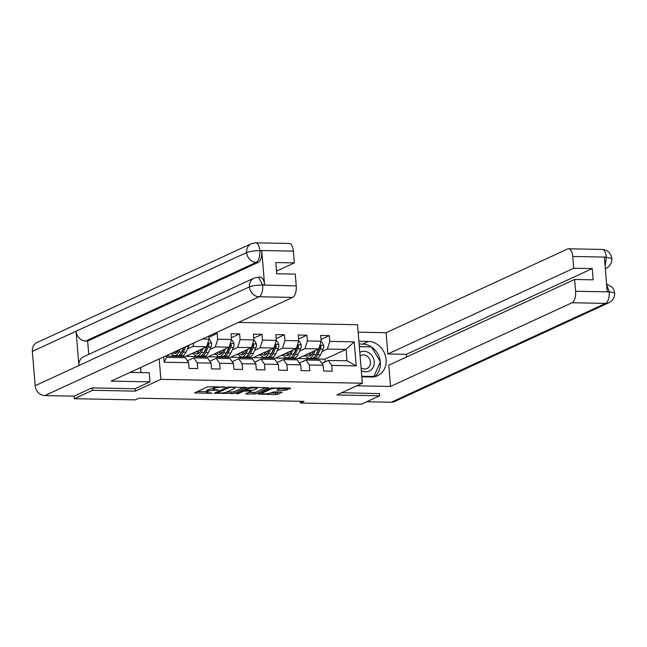<?xml version="1.0" encoding="UTF-8"?>
<svg xmlns="http://www.w3.org/2000/svg" width="647" height="647" viewBox="0 0 647 647"><rect width="100%" height="100%" fill="white"/><g stroke="black" fill="none" stroke-linecap="round" stroke-linejoin="round"><path stroke-width="0.97" d="M225.229 387.019L207.622 386.785L194.577 392.883L210.429 393.368L212.038 393.044L209.491 392.866A5.079 0.979 175.3 0 1 206.725 392.228A5.079 0.979 175.3 0 1 207.266 391.726L208.342 391.233A5.079 0.979 175.3 0 1 215.144 390.262L218.573 390.084L216.147 389.801A5.079 0.979 175.3 0 1 213.373 389.162A5.079 0.979 175.3 0 1 213.922 388.653L214.998 388.16A5.079 0.979 175.3 0 1 221.8 387.189L225.229 387.019M284.898 390.343L290.64 388.37L289.945 388.014L271.174 387.998L258.121 394.096L275.638 394.613L277.757 394.314L282.294 392.139L274.304 391.807L270.017 393.109A4.246 0.817 175.3 0 1 265.294 393.91A4.246 0.817 175.3 0 1 262.011 393.384A4.246 0.817 175.3 0 1 262.472 392.964L270.947 389.049A4.246 0.817 175.3 0 1 275.671 388.249A4.246 0.817 175.3 0 1 278.954 388.774A4.246 0.817 175.3 0 1 278.493 389.195L276.908 390.004L277.773 390.206L284.898 390.343L284.769 388.758L287.939 387.974M336.836 394.977L379.66 395.794L361.438 404.197L300.362 403.032L304.009 401.35L139.032 398.196L135.393 399.87L74.316 398.706L92.537 390.303L135.36 391.12L160.868 379.352L362.344 383.21L336.836 394.977M246.766 387.529L227.299 387.157L214.254 393.255L233.89 393.473L246.75 387.246M251.368 387.278L268.877 387.796L255.824 393.894L246.58 394.055L245.884 393.7L251.101 391.289L250.405 390.934L243.555 391.152L238.12 393.659L236.026 393.732L249.241 387.577L251.368 387.278M238.387 322.432L357.54 324.713L362.344 383.21M160.868 379.352L159.194 358.964M321.009 339.44L329.307 335.615L320.686 335.453L321.163 341.22L307.365 340.961L306.888 335.186L298.267 335.025L298.744 340.791L284.947 340.532L284.47 334.758L275.848 334.596L276.326 340.362L262.528 340.104L262.051 334.329L253.43 334.167L253.907 339.934L240.11 339.675L239.633 333.901L231.011 333.739L231.489 339.505L217.691 339.246L217.214 333.472L214.561 333.423M329.307 335.615L329.784 341.39L354.208 341.851L356.19 365.887L331.757 365.418L332.234 371.192L323.613 371.022L323.136 365.256L309.339 364.989L309.816 370.763L301.195 370.594L300.718 364.827L286.92 364.56L287.397 370.335L278.776 370.165L278.299 364.398L264.502 364.132L264.979 369.898L256.358 369.736L255.88 363.97L242.083 363.703L242.56 369.469L233.939 369.308L233.462 363.541L219.665 363.274L220.142 369.041L211.52 368.879L211.043 363.113L197.246 362.846L197.723 368.612L189.102 368.45L188.625 362.676L164.192 362.215L163.756 356.853M202.568 338.955L209.07 339.077L208.819 336.068M299.569 351.119L304.972 348.628L318.761 348.887L297.628 358.64L283.831 358.373L285.416 357.484M294.272 353.561L293.835 353.763M285.586 357.565L283.831 358.373M299.448 362.983L305.902 360.007L319.699 360.274L323.136 365.256M318.761 348.887L321.163 341.22M304.972 348.628L307.365 340.961M309.339 364.989L305.902 360.007M277.151 350.69L282.553 348.199L296.342 348.458L275.21 358.212L261.412 357.945L262.997 357.055M271.853 353.133L271.416 353.335M263.167 357.136L261.412 357.945M277.029 362.555L283.483 359.578L297.28 359.845L300.718 364.827M296.342 348.458L298.744 340.791M282.553 348.199L284.947 340.532M286.92 364.56L283.483 359.578M254.732 350.262L260.134 347.771L273.924 348.029L252.791 357.783L238.994 357.516L240.579 356.626M249.435 352.704L248.998 352.906M240.749 356.707L238.994 357.516M254.611 362.126L261.065 359.15L274.862 359.417L278.299 364.398M273.924 348.029L276.326 340.362M260.134 347.771L262.528 340.104M264.502 364.132L261.065 359.15M232.313 349.833L237.716 347.342L251.505 347.601L230.372 357.354L216.575 357.087L218.16 356.198M227.016 352.275L226.579 352.478M218.33 356.279L216.575 357.087M232.192 361.697L238.646 358.721L252.443 358.988L255.88 363.97M251.505 347.601L253.907 339.934M237.716 347.342L240.11 339.675M242.083 363.703L238.646 358.721M209.895 349.404L215.297 346.913L229.087 347.172L207.954 356.926L194.157 356.659L195.742 355.761M204.598 351.847L204.161 352.049M195.912 355.85L194.157 356.659M209.774 361.269L216.227 358.292L230.025 358.559L233.462 363.541M229.087 347.172L231.489 339.505M215.297 346.913L217.691 339.246M219.665 363.274L216.227 358.292M187.476 348.976L192.879 346.485L206.676 346.743L185.535 356.497L171.738 356.23L173.323 355.332M182.187 351.418L181.742 351.62M173.493 355.421L171.738 356.23M187.355 360.84L193.809 357.864L207.606 358.131L211.043 363.113M206.676 346.743L209.07 339.077M192.879 346.485L193.995 342.91M197.246 362.846L193.809 357.864M164.192 362.215L166.505 357.346L185.188 357.702L188.625 362.676M92.343 387.933L92.537 390.303M74.106 396.134L74.316 398.706M379.66 395.794L379.465 393.425M300.224 401.277L300.362 403.032M166.368 355.648L166.505 357.346M325.158 361.899L324.931 359.158L346.064 349.412L327.382 349.057L321.988 351.547M316.69 353.99L316.254 354.192M308.004 357.993L306.249 358.802L307.835 357.912M324.931 359.158L306.249 358.802M321.866 363.412L328.32 360.436L347.002 360.8L346.064 349.412L354.208 341.851M297.952 358.487L306.233 358.648M275.541 358.058L283.815 358.22M253.123 357.629L261.396 357.791M230.704 357.201L238.978 357.362M208.285 356.772L216.567 356.934M185.867 356.343L194.149 356.505M166.392 355.971L171.73 356.076M356.19 365.887L347.002 360.8M327.382 349.057L329.784 341.39M331.757 365.418L328.32 360.436M208.924 337.297L217.214 333.472M191.334 353.82L193.89 353.869M231.343 337.726L239.633 333.901M213.753 354.249L216.308 354.297M253.761 338.155L262.051 334.329M236.171 354.677L238.727 354.726M276.18 338.583L284.47 334.758M258.582 355.106L261.145 355.154M298.59 339.012L306.888 335.186M281 355.535L283.564 355.583M303.419 355.963L305.982 356.012M135.36 391.12L135.158 388.685M214.869 386.582A5.079 0.979 175.3 0 0 214.861 386.582L214.998 388.16M213.373 389.162L213.243 387.577A5.079 0.979 175.3 0 1 213.793 387.076L214.861 386.582M213.34 388.718A5.079 0.979 175.3 0 0 208.213 389.648L208.342 391.233M206.725 392.228L206.595 390.651A5.079 0.979 175.3 0 1 207.137 390.141L208.213 389.648M197.319 391.54L206.676 391.718M217.109 391.864L217.068 392.883L219.721 393.061A5.079 0.979 175.3 0 0 226.523 392.09L233.761 391.888L244.065 387.141M229.936 386.866L229.976 387.351L217.19 392.778M234.707 386.955L234.796 388.03A5.079 0.979 175.3 0 1 234.246 388.532L226.523 392.09M234.796 388.03A5.079 0.979 175.3 0 0 232.022 387.391L229.976 387.351M266.006 387.553L255.694 392.308L255.824 393.894M248.456 392.519L255.694 392.308M256.519 388.79A4.246 0.817 175.3 0 0 256.98 388.37A4.246 0.817 175.3 0 0 253.705 387.844A4.246 0.817 175.3 0 0 248.974 388.645L245.989 390.028L246.685 390.384L253.535 390.173L256.519 388.79M278.938 388.645L284.769 388.758M270.389 392.939L275.501 393.036L279.423 391.904M260.862 392.753L261.962 392.778M178.329 350.132L178.119 350.569A10.263 4.699 91.1 0 1 174.698 353.61A10.263 4.699 91.1 0 1 172.798 352.688M180.052 349.34L178.782 352.049A12.366 5.661 91.1 0 1 174.658 355.713A12.366 5.661 91.1 0 1 171.398 353.327M189.037 345.191A4.286 1.957 91.1 0 1 188.6 346.574L185.972 352.186A12.366 5.661 91.1 0 1 181.839 355.85L179.114 355.801A12.366 5.661 -88.9 0 0 183.238 352.138L185.786 346.695M183.57 347.714L181.516 352.105A12.366 5.661 91.1 0 1 177.391 355.769L174.658 355.713M174.779 351.774A10.263 4.699 -88.9 0 0 176.073 353.197M175.005 351.669A12.366 5.661 -88.9 0 0 175.426 352.623M178.257 355.64A12.366 5.661 -88.9 0 0 179.114 355.801M184.063 347.488L182.575 350.658A10.263 4.699 91.1 0 1 181.2 352.736M176.946 352.429A10.263 4.699 91.1 0 1 176.13 351.143M130.079 372.397L131.268 371.839M361.309 370.569A10.506 9.123 65.2 0 0 373.489 366.663A10.506 9.123 65.2 0 0 368.83 352.736A10.506 9.123 65.2 0 0 359.813 352.364M361.083 367.811A7.19 6.244 65.2 0 0 361.333 367.973A7.19 6.244 65.2 0 0 367.043 368.475A7.19 6.244 65.2 0 0 370.448 362.506A7.19 6.244 65.2 0 0 366.728 355.915A7.19 6.244 65.2 0 0 361.018 355.413A7.19 6.244 65.2 0 0 360.104 355.947M372.793 376.975L373.869 376.481L361.77 376.247M359.344 346.679L371.435 346.913L380.412 361.843L373.869 376.481M149.967 381.851L111.163 381.115L292.646 297.41L259.091 296.771L44.805 395.6L74.049 396.158L91.906 387.917L135.021 388.742L149.967 381.851L149.214 372.761L130.055 372.397M140.957 372.607L140.545 367.561M293.382 251.125L259.827 250.486A9.697 4.44 91.1 0 0 255.638 242.803L289.193 243.442A9.697 4.44 91.1 0 1 293.382 251.125L294.345 262.9L276.512 271.125M44.805 395.6A9.94 8.629 -114.8 0 1 35.173 385.709L78.902 365.539A9.94 8.629 -114.8 0 1 83.584 356.756L254.134 278.097A9.94 8.629 -114.8 0 0 249.451 286.872C252.613 285.699 256.948 285.084 262.447 285.028L296.237 285.909A9.697 4.44 91.1 0 1 292.646 297.41M264.591 284.906L262.65 284.866L258.46 277.191L260.401 277.223A9.697 4.44 91.1 0 1 264.591 284.906L261.792 250.915A9.697 4.44 91.1 0 1 258.202 262.415L87.652 341.082L85.711 341.042A9.94 8.629 -114.8 0 1 76.079 331.232L32.35 351.394L35.173 385.709M32.35 351.394A9.94 8.629 -114.8 0 1 37.025 342.538L251.303 243.709A9.94 8.629 -114.8 0 0 246.628 252.565C249.807 251.384 254.134 250.745 259.609 250.64L261.792 250.915M258.202 262.415L256.261 262.383A9.94 8.629 -114.8 0 1 246.636 252.565L76.079 331.232L78.902 365.539L249.451 286.872A9.94 8.629 -114.8 0 0 259.091 296.771A9.697 4.44 -88.9 0 0 262.682 285.262M294.345 262.9L275.808 262.553L276.73 273.77L295.267 274.126L296.237 285.909M87.652 341.082L88.744 354.378M85.711 341.042L256.261 262.383C258.8 260.709 259.997 256.875 259.859 250.882M361.819 376.829L371.386 377.015A18.189 15.787 65.2 0 0 377.541 375.745A18.189 15.787 65.2 0 0 385.483 356.012A18.189 15.787 65.2 0 0 368.458 341.438L358.899 341.26M356.707 385.806L390.529 386.453L388.782 365.191L574.633 279.472L575.604 291.255L609.159 291.894L607.185 291.457L604.395 257.474L606.304 257.11L572.749 256.471A9.697 4.44 -88.9 0 0 568.559 248.788A9.697 4.44 -88.9 0 0 567.589 248.998L386.105 332.704L387.86 353.966L406.397 354.321L406.615 356.966M358.147 332.17L386.105 332.704M390.529 386.453L572.013 302.756A9.697 4.44 -88.9 0 0 575.604 291.255M606.571 283.984L612.264 287.26L613.768 289.597L614.65 292.881C614.828 297.288 612.927 300.564 608.932 302.699L394.646 401.528A9.94 8.629 -114.8 0 1 391.281 402.224L366.736 401.755M574.633 279.472L593.178 279.827L592.256 268.602L573.711 268.246L572.749 256.471M573.711 268.246L387.86 353.966M379.482 393.619L341.77 392.705M592.256 268.602L406.397 354.321M374.508 376.732A18.189 15.787 65.2 0 0 380.323 362.045M380.274 361.624A18.189 15.787 65.2 0 0 371.451 346.938M371.418 346.913A18.189 15.787 65.2 0 0 362.7 344.099L368.458 341.438M359.125 344.026L362.7 344.099M370.99 346.905L359.336 346.557M606.619 284.583L609.126 291.498M614.65 292.881L609.377 291.732M606.304 257.11A9.697 4.44 91.1 0 0 602.114 249.435C607.679 250.017 609.434 252.92 609.417 252.848L610.97 255.266L611.827 258.565L606.538 257.352M201.395 349.178L200.538 350.998A10.263 4.699 91.1 0 1 197.117 354.038A10.263 4.699 91.1 0 1 194.577 352.324M203.126 348.385L201.201 352.478A12.366 5.661 91.1 0 1 197.076 356.141A12.366 5.661 91.1 0 1 193.348 352.89M208.787 339.966L209.911 339.99L211.609 343.177A4.286 1.957 91.1 0 1 211.019 347.002L208.391 352.615A12.366 5.661 91.1 0 1 204.258 356.279L201.532 356.23A12.366 5.661 -88.9 0 0 205.657 352.566L208.285 346.954A4.286 1.957 -88.9 0 0 208.884 344.358L207.752 343.395M200.788 350.48A10.263 4.699 91.1 0 1 200.497 349.59M206.636 346.768A4.286 1.957 91.1 0 1 206.563 346.921L203.934 352.534A12.366 5.661 91.1 0 1 199.81 356.198L197.076 356.141M196.72 351.337A10.263 4.699 -88.9 0 0 198.492 353.626M197.092 351.167A12.366 5.661 -88.9 0 0 197.845 353.052M200.675 356.068A12.366 5.661 -88.9 0 0 201.532 356.23M208.884 344.358L207.833 344.835A2.184 0.995 91.1 0 1 207.622 345.474L204.994 351.086A10.263 4.699 91.1 0 1 203.619 353.165M199.365 352.858A10.263 4.699 91.1 0 1 198.152 350.674M223.813 349.606L222.956 351.426A10.263 4.699 91.1 0 1 219.535 354.467A10.263 4.699 91.1 0 1 216.996 352.752M225.536 348.814L223.619 352.906A12.366 5.661 91.1 0 1 219.495 356.57A12.366 5.661 91.1 0 1 215.766 353.319M231.205 340.395L232.33 340.419L234.028 343.606A4.286 1.957 91.1 0 1 233.438 347.431L230.809 353.044A12.366 5.661 91.1 0 1 226.676 356.707L223.951 356.659A12.366 5.661 -88.9 0 0 228.076 352.995L230.704 347.382A4.286 1.957 -88.9 0 0 231.302 344.786L230.17 343.824M223.207 350.909A10.263 4.699 91.1 0 1 222.916 350.019M229.046 347.196A4.286 1.957 91.1 0 1 228.981 347.35L226.353 352.963A12.366 5.661 91.1 0 1 222.228 356.626L219.495 356.57M219.139 351.766A10.263 4.699 -88.9 0 0 220.91 354.055M219.511 351.596A12.366 5.661 -88.9 0 0 220.255 353.48M223.086 356.497A12.366 5.661 -88.9 0 0 223.951 356.659M231.302 344.786L230.251 345.263A2.184 0.995 91.1 0 1 230.041 345.902L227.412 351.515A10.263 4.699 91.1 0 1 226.029 353.594M221.784 353.286A10.263 4.699 91.1 0 1 220.57 351.103M246.232 350.035L245.375 351.863A10.263 4.699 91.1 0 1 241.954 354.896A10.263 4.699 91.1 0 1 239.414 353.181M247.955 349.243L246.038 353.335A12.366 5.661 91.1 0 1 241.913 356.998A12.366 5.661 91.1 0 1 238.185 353.747M253.624 340.823L254.748 340.848L256.447 344.034A4.286 1.957 91.1 0 1 255.856 347.86L253.228 353.472A12.366 5.661 91.1 0 1 249.095 357.136L246.37 357.087A12.366 5.661 -88.9 0 0 250.494 353.424L253.123 347.811A4.286 1.957 -88.9 0 0 253.721 345.215L252.589 344.253M245.625 351.337A10.263 4.699 91.1 0 1 245.334 350.456M251.465 347.625A4.286 1.957 91.1 0 1 251.4 347.779L248.772 353.391A12.366 5.661 91.1 0 1 244.639 357.055L241.913 356.998M241.557 352.194A10.263 4.699 -88.9 0 0 243.329 354.483M241.929 352.025A12.366 5.661 -88.9 0 0 242.674 353.909M245.504 356.926A12.366 5.661 -88.9 0 0 246.37 357.087M253.721 345.215L252.67 345.7A2.184 0.995 91.1 0 1 252.459 346.331L249.831 351.944A10.263 4.699 91.1 0 1 248.448 354.022M244.202 353.715A10.263 4.699 91.1 0 1 242.989 351.531M268.651 350.464L267.793 352.291A10.263 4.699 91.1 0 1 264.372 355.324A10.263 4.699 91.1 0 1 261.833 353.61M270.373 349.671L268.456 353.763A12.366 5.661 91.1 0 1 264.332 357.427A12.366 5.661 91.1 0 1 260.604 354.176M276.043 341.252L277.167 341.276L278.865 344.463A4.286 1.957 91.1 0 1 278.275 348.296L275.646 353.901A12.366 5.661 91.1 0 1 271.514 357.565L268.788 357.516A12.366 5.661 -88.9 0 0 272.913 353.852L275.541 348.24A4.286 1.957 -88.9 0 0 276.14 345.644L274.999 344.689M268.044 351.766A10.263 4.699 91.1 0 1 267.753 350.884M273.883 348.054A4.286 1.957 91.1 0 1 273.818 348.207L271.19 353.82A12.366 5.661 91.1 0 1 267.057 357.484L264.332 357.427M263.976 352.623A10.263 4.699 -88.9 0 0 265.747 354.912M264.34 352.453A12.366 5.661 -88.9 0 0 265.092 354.338M267.923 357.354A12.366 5.661 -88.9 0 0 268.788 357.516M276.14 345.644L275.088 346.129A2.184 0.995 91.1 0 1 274.878 346.76L272.25 352.372A10.263 4.699 91.1 0 1 270.867 354.451M266.621 354.144A10.263 4.699 91.1 0 1 265.407 351.96M291.069 350.892L290.212 352.72A10.263 4.699 91.1 0 1 286.791 355.753A10.263 4.699 91.1 0 1 284.251 354.038M292.792 350.1L290.875 354.192A12.366 5.661 91.1 0 1 286.75 357.856A12.366 5.661 91.1 0 1 283.022 354.605M298.461 341.681L299.585 341.705L301.284 344.891A4.286 1.957 91.1 0 1 300.693 348.725L298.057 354.33A12.366 5.661 91.1 0 1 293.932 357.993L291.207 357.945A12.366 5.661 -88.9 0 0 295.331 354.281L297.96 348.668A4.286 1.957 -88.9 0 0 298.558 346.072L297.418 345.118M290.463 352.194A10.263 4.699 91.1 0 1 290.171 351.313M296.302 348.482A4.286 1.957 91.1 0 1 296.237 348.636L293.609 354.249A12.366 5.661 91.1 0 1 289.476 357.912L286.75 357.856M286.395 353.052A10.263 4.699 -88.9 0 0 288.166 355.34M286.758 352.882A12.366 5.661 -88.9 0 0 287.511 354.766M290.341 357.783A12.366 5.661 -88.9 0 0 291.207 357.945M298.558 346.072L297.507 346.557A2.184 0.995 91.1 0 1 297.296 347.188L294.668 352.801A10.263 4.699 91.1 0 1 293.285 354.88M289.039 354.572A10.263 4.699 91.1 0 1 287.826 352.389M313.488 351.321L312.63 353.149A10.263 4.699 91.1 0 1 309.209 356.19A10.263 4.699 91.1 0 1 306.67 354.467M315.21 350.528L313.294 354.621A12.366 5.661 91.1 0 1 309.169 358.284A12.366 5.661 91.1 0 1 305.441 355.033M320.88 342.109L322.004 342.134L323.702 345.328A4.286 1.957 91.1 0 1 323.112 349.154L320.475 354.758A12.366 5.661 91.1 0 1 316.351 358.422L313.625 358.373A12.366 5.661 -88.9 0 0 317.75 354.71L320.378 349.097A4.286 1.957 -88.9 0 0 320.977 346.501L319.836 345.547M312.881 352.623A10.263 4.699 91.1 0 1 312.59 351.742M318.72 348.911A4.286 1.957 91.1 0 1 318.656 349.065L316.027 354.677A12.366 5.661 91.1 0 1 311.894 358.341L309.169 358.284M308.813 353.48A10.263 4.699 -88.9 0 0 310.584 355.769M309.177 353.311A12.366 5.661 -88.9 0 0 309.929 355.195M312.76 358.212A12.366 5.661 -88.9 0 0 313.625 358.373M320.977 346.501L319.925 346.986A2.184 0.995 91.1 0 1 319.715 347.617L317.087 353.23A10.263 4.699 91.1 0 1 315.704 355.308M311.458 355.001A10.263 4.699 91.1 0 1 310.245 352.817M221.759 386.712L221.8 387.189M213.793 387.076L213.922 388.653M217.044 389.817L217.085 390.295M215.103 389.745L215.144 390.262M207.137 390.141L207.266 391.726M210.388 392.883L210.429 393.368M195.386 392.43L195.443 393.077M223.7 386.744L223.741 387.229M233.761 391.888L233.89 393.473M231.634 392.195L231.763 393.772M215.071 392.802L215.119 393.457M228.44 386.906L228.488 387.561M231.982 386.906L232.022 387.391M253.567 392.616L253.697 394.193M246.523 393.408L246.58 394.055M250.373 390.456L250.405 390.934M245.553 389.276L245.682 390.845M243.482 390.238L243.555 391.152M238.047 392.745L238.12 393.659M248.901 387.731L248.974 388.645M245.917 389.114L245.989 390.028M277.725 389.551L277.773 390.206M270.875 388.135L270.947 389.049M262.391 392.05L262.472 392.964M277.628 392.729L277.757 394.314M275.501 393.036L275.638 394.613M258.937 393.643L258.986 394.298M286.896 388.459L287.025 390.036M181.516 352.105L178.782 352.049M185.972 352.186L183.238 352.138M188.6 346.574L186.142 346.533M391.281 402.224L605.568 303.394L572.013 302.756M611.827 258.565C611.981 262.941 610.072 266.192 606.102 268.311A9.94 8.629 -114.8 0 1 605.309 268.626M608.932 302.699A9.94 8.629 -114.8 0 1 605.568 303.394A9.697 4.44 -88.9 0 0 609.159 291.894M605.107 266.143L606.336 257.506M211.569 343.096L207.833 343.031M203.934 352.534L201.201 352.478M208.391 352.615L205.657 352.566M211.019 347.002L208.285 346.954M233.988 343.533L230.251 343.46M226.353 352.963L223.619 352.906M230.809 353.044L228.076 352.995M233.438 347.431L230.704 347.382M256.398 343.961L252.67 343.889M248.772 353.391L246.038 353.335M253.228 353.472L250.494 353.424M255.856 347.86L253.123 347.811M278.817 344.39L275.088 344.317M271.19 353.82L268.456 353.763M275.646 353.901L272.913 353.852M278.275 348.296L275.541 348.24M301.235 344.819L297.507 344.746M293.609 354.249L290.875 354.192M298.057 354.33L295.331 354.281M300.693 348.725L297.96 348.668M323.654 345.247L319.925 345.175M316.027 354.677L313.294 354.621M320.475 354.758L317.75 354.71M323.112 349.154L320.378 349.097M216.988 391.92L217.068 392.883M251.222 390.473L251.279 391.136M256.899 387.383L256.98 388.37M245.739 389.195L245.82 390.181M278.873 387.804L278.954 388.774M261.922 392.268L262.011 393.384M255.638 242.803L251.303 243.709M258.46 277.191L254.134 278.097M606.102 268.311L605.317 268.675M602.114 249.435L568.559 248.788"/></g></svg>
